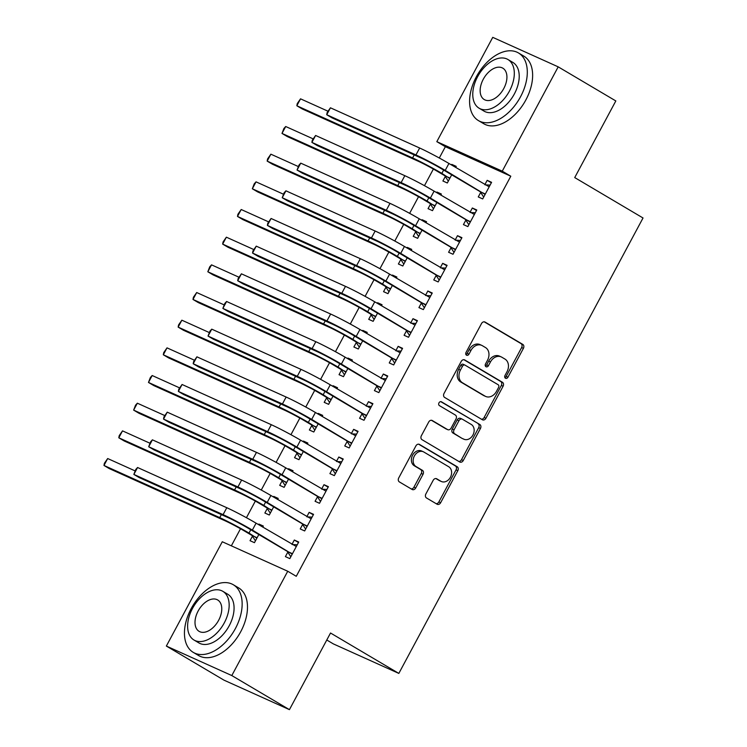 <?xml version="1.0" encoding="UTF-8"?>
<svg xmlns="http://www.w3.org/2000/svg" width="747" height="747" viewBox="0 0 747 747"><rect width="100%" height="100%" fill="white"/><g stroke="black" fill="none" stroke-linecap="round" stroke-linejoin="round"><path stroke-width="1.12" d="M505.458 378.234A2.157 1.699 114.3 0 0 507.941 377.198L523.414 348.345A3.091 2.428 114.3 0 0 522.769 344.386L485.064 322.078A3.091 2.428 114.3 0 0 484.868 321.985A3.091 2.428 114.3 0 0 481.507 323.554L466.035 352.407A2.157 1.699 114.3 0 0 468.967 354.143L470.974 350.408A9.879 7.769 114.3 0 1 481.731 345.375A9.879 7.769 114.3 0 1 482.338 345.684L485.475 347.542A9.879 7.769 114.3 0 1 487.52 360.203L485.522 363.938A2.157 1.699 114.3 0 0 488.454 365.675L490.462 361.94A9.879 7.769 114.3 0 1 501.218 356.898A9.879 7.769 114.3 0 1 501.825 357.215L504.963 359.074A9.879 7.769 114.3 0 1 507.008 371.726L505.009 375.461A2.157 1.699 114.3 0 0 505.458 378.234M504.86 377.552A2.157 1.699 114.3 0 0 506.167 376.404L521.639 347.542A3.091 2.428 114.3 0 0 521.004 343.592L484.196 321.817M465.895 354.498A2.157 1.699 114.3 0 0 467.202 353.35L469.2 349.615L470.974 350.408M485.373 366.021A2.157 1.699 114.3 0 0 486.689 364.872L488.687 361.137L490.462 361.94M425.855 494A3.091 2.428 114.3 0 0 426.49 497.96L437.07 504.216A3.091 2.428 114.3 0 0 437.266 504.309A3.091 2.428 114.3 0 0 440.627 502.74L457.808 470.694A3.091 2.428 114.3 0 0 457.173 466.735L419.459 444.428A3.091 2.428 114.3 0 0 419.272 444.334A3.091 2.428 114.3 0 0 415.902 445.903L398.721 477.949A3.091 2.428 114.3 0 0 399.365 481.908L412.139 489.472A3.091 2.428 114.3 0 0 412.325 489.565A3.091 2.428 114.3 0 0 415.696 487.987L423.045 474.28A3.091 2.428 114.3 0 0 422.41 470.321L416.07 466.576A8.254 6.499 114.3 0 1 414.193 456.314A8.254 6.499 114.3 0 1 423.362 451.776A8.254 6.499 114.3 0 1 423.857 452.038L448.686 466.726A8.254 6.499 114.3 0 1 450.562 476.988A8.254 6.499 114.3 0 1 441.402 481.516A8.254 6.499 114.3 0 1 440.898 481.255L436.762 478.808A3.091 2.428 114.3 0 0 436.575 478.715A3.091 2.428 114.3 0 0 433.204 480.284L425.855 494M287.735 571.25L231.803 675.559L166.357 646.062L222.289 541.752L287.735 571.25L296.27 576.301L510.799 176.208L502.264 171.156L436.818 141.659L492.749 37.35L558.196 66.847L502.264 171.156M558.196 66.847L615.827 100.938L574.723 177.581L643.027 217.984L398.833 673.411L330.529 633.008L289.434 709.65L231.803 675.559M482.366 419.749A3.091 2.428 114.3 0 0 482.553 419.851A3.091 2.428 114.3 0 0 485.914 418.273L503.095 386.227A3.091 2.428 114.3 0 0 502.46 382.277L464.746 359.961A3.091 2.428 114.3 0 0 464.559 359.867A3.091 2.428 114.3 0 0 461.198 361.445L444.007 393.492A3.091 2.428 114.3 0 0 444.652 397.441L482.366 419.749M480.452 428.461L463.271 460.507A3.091 2.428 114.3 0 1 459.909 462.085A3.091 2.428 114.3 0 1 459.722 461.982L422.008 439.675A3.091 2.428 114.3 0 1 421.364 435.725L428.722 422.008A3.091 2.428 114.3 0 1 432.083 420.43A3.091 2.428 114.3 0 1 432.27 420.533L447.565 429.572A3.091 2.428 114.3 0 0 447.752 429.674A3.091 2.428 114.3 0 0 451.123 428.096L455.997 419.002A3.091 2.428 114.3 0 0 455.362 415.043L439.432 405.63A2.157 1.699 114.3 0 1 441.477 401.821L479.817 424.501A3.091 2.428 114.3 0 1 480.452 428.461L478.687 427.667L461.497 459.713L463.271 460.507M326.775 640.002L333.386 643.914L398.833 673.411M302.647 524.469L300.238 528.96L304.664 530.949L313.563 514.347L309.146 512.358L306.802 516.728M277.623 499.472L278.192 498.408L273.766 496.419L273.458 497.007M267.277 508.53L264.868 513.021L269.293 515.01L273.663 506.858M332.322 469.135L329.913 473.626L334.339 475.615L343.237 459.013L338.811 457.024L336.467 461.394M307.297 444.129L307.867 443.074L303.441 441.075L303.123 441.664M296.951 453.186L294.542 457.678L298.959 459.676L303.329 451.524M361.996 413.791L359.587 418.283L364.004 420.281L372.912 403.679L368.486 401.681L366.142 406.051M336.962 388.795L337.532 387.73L333.115 385.741L332.798 386.33M326.616 397.852L324.207 402.344L328.633 404.332L333.003 396.181M391.661 358.457L389.252 362.949L393.678 364.938L402.577 348.335L398.16 346.347L395.817 350.716M366.637 333.451L367.207 332.396L362.781 330.398L362.472 330.986M356.291 342.509L353.882 347L358.308 348.998L362.678 340.847M421.336 303.114L418.927 307.605L423.353 309.603L432.252 293.001L427.826 291.003L425.491 295.373M396.312 278.117L396.881 277.053L392.455 275.064L392.138 275.652M385.966 287.175L383.556 291.666L387.973 293.655L392.343 285.503M451.011 247.78L448.602 252.271L453.018 254.26L461.926 237.667L457.5 235.669L455.156 240.039M425.986 222.783L426.546 221.719L422.13 219.73L421.812 220.318M415.631 231.841L413.231 236.332L417.648 238.321L422.018 230.169M480.676 192.446L478.276 196.937L482.693 198.926L491.591 182.324L487.175 180.335L484.831 184.705M455.651 167.44L456.221 166.385L451.804 164.387L451.487 164.975M445.305 176.497L442.896 180.989L447.322 182.987L451.692 174.835M510.799 176.208L445.361 146.711L439.301 158.009M433.381 169.055L424.464 185.676M418.544 196.722L409.627 213.353M403.707 224.389L394.789 241.02M388.87 252.056L379.952 268.687M374.032 279.723L365.115 296.354M359.195 307.4L350.287 324.021M344.367 335.067L335.45 351.697M329.53 362.734L320.612 379.364M314.692 390.401L305.775 407.031M299.855 418.068L290.938 434.698M285.018 445.744L276.101 462.365M270.181 473.411L261.263 490.041M255.343 501.078L246.435 517.708M240.515 528.745L231.346 545.833M440.814 195.107L441.384 194.052L436.967 192.054L436.65 192.642M430.468 204.164L428.059 208.656L432.485 210.654L436.855 202.502M465.848 220.113L463.439 224.604L467.855 226.593L476.763 209.991L472.337 208.002L469.994 212.372M411.149 250.45L411.718 249.386L407.292 247.397L406.975 247.985M400.803 259.508L398.394 263.999L402.81 265.988L407.18 257.836M436.173 275.447L433.764 279.938L438.19 281.936L447.089 265.334L442.663 263.336L440.319 267.706M381.474 305.784L382.044 304.729L377.618 302.731L377.31 303.319M371.128 314.842L368.719 319.333L373.145 321.331L377.515 313.18M406.499 330.79L404.09 335.282L408.516 337.27L417.414 320.668L412.998 318.68L410.654 323.049M351.8 361.128L352.369 360.063L347.953 358.074L347.635 358.663M341.454 370.185L339.045 374.677L343.471 376.665L347.841 368.514M376.833 386.124L374.424 390.616L378.841 392.605L387.74 376.002L383.323 374.014L380.979 378.384M322.134 416.462L322.695 415.397L318.278 413.408L317.961 413.997M311.779 425.519L309.379 430.011L313.796 431.999L318.166 423.848M347.159 441.458L344.75 445.95L349.166 447.948L358.074 431.346L353.648 429.348L351.305 433.718M292.46 471.796L293.029 470.741L288.603 468.743L288.286 469.331M282.114 480.853L279.705 485.345L284.121 487.343L288.491 479.191M317.484 496.802L315.075 501.293L319.501 503.282L328.4 486.68L323.983 484.691L321.64 489.061M262.785 527.139L263.355 526.075L258.929 524.086L258.621 524.674M252.439 536.197L250.03 540.688L254.456 542.677L258.826 534.525M287.81 552.136L285.401 556.627L289.827 558.625L298.725 542.023L294.309 540.025L291.965 544.395M289.434 709.65L223.988 680.153L166.357 646.062M445.361 146.711L436.818 141.659M451.804 164.387L455.969 166.852M487.175 180.335L491.339 182.8M436.967 192.054L441.132 194.528M472.337 208.002L476.502 210.467M422.13 219.73L426.294 222.195M457.5 235.669L461.674 238.134M407.292 247.397L411.457 249.862M442.663 263.336L446.837 265.801M392.455 275.064L396.629 277.529M427.826 291.003L431.999 293.478M377.618 302.731L381.792 305.196M412.998 318.68L417.162 321.145M362.781 330.398L366.954 332.863M398.16 346.347L402.325 348.812M347.953 358.074L352.117 360.54M383.323 374.014L387.488 376.479M333.115 385.741L337.28 388.207M368.486 401.681L372.65 404.146M318.278 413.408L322.443 415.874M353.648 429.348L357.822 431.822M303.441 441.075L307.605 443.541M338.811 457.024L342.985 459.489M288.603 468.743L292.777 471.208M323.983 484.691L328.148 487.156M273.766 496.419L277.94 498.884M309.146 512.358L313.31 514.823M258.929 524.086L263.103 526.551M294.309 540.025L298.473 542.49M501.218 356.898L499.454 356.104A9.879 7.769 114.3 0 0 488.687 361.137M481.731 345.375L479.966 344.572A9.879 7.769 114.3 0 0 469.2 349.615M481.46 419.216A3.091 2.428 114.3 0 0 484.149 417.48L501.33 385.433A3.091 2.428 114.3 0 0 500.686 381.474L463.878 359.699M498.566 387.478A2.157 1.699 114.3 0 0 498.118 384.714L465.017 365.134A2.157 1.699 114.3 0 0 462.524 366.161L460.413 370.101A9.879 7.769 114.3 0 0 462.458 382.763L485.083 396.143A9.879 7.769 114.3 0 0 485.69 396.452A9.879 7.769 114.3 0 0 496.447 391.419L498.566 387.478M464.746 365.012L463.243 364.331A2.157 1.699 114.3 0 0 460.759 365.367L462.524 366.161M485.69 396.452L483.916 395.658A9.879 7.769 114.3 0 1 483.318 395.35L460.694 381.96A9.879 7.769 114.3 0 1 458.649 369.307L460.759 365.367M458.817 461.45A3.091 2.428 114.3 0 0 461.497 459.713M431.402 420.262L445.8 428.778A3.091 2.428 114.3 0 0 445.987 428.881A3.091 2.428 114.3 0 0 446.183 428.955M440.73 401.634L479.817 424.501M463.439 438.965A8.254 6.499 114.3 0 0 463.943 439.227A8.254 6.499 114.3 0 0 473.103 434.698A8.254 6.499 114.3 0 0 471.226 424.436L462.477 419.263A3.091 2.428 114.3 0 0 462.29 419.16A3.091 2.428 114.3 0 0 458.929 420.738L454.055 429.833A3.091 2.428 114.3 0 0 454.69 433.792L461.665 438.162A8.254 6.499 114.3 0 0 462.169 438.424L463.943 439.227M460.712 418.46A3.091 2.428 114.3 0 0 460.525 418.367A3.091 2.428 114.3 0 0 457.164 419.935L458.929 420.738M461.665 438.162L452.925 432.989A3.091 2.428 114.3 0 1 452.28 429.039L457.164 419.935M478.687 427.667A3.091 2.428 114.3 0 0 478.043 423.708M441.402 481.516L439.628 480.723A8.254 6.499 114.3 0 1 439.133 480.461L435.893 478.547M423.362 451.776L421.588 450.983A8.254 6.499 114.3 0 0 412.428 455.511A8.254 6.499 114.3 0 0 414.305 465.773L416.07 466.576M411.242 488.94A3.091 2.428 114.3 0 0 413.922 487.193L421.28 473.477A3.091 2.428 114.3 0 0 420.636 469.527L414.305 465.773M436.173 503.683A3.091 2.428 114.3 0 0 438.853 501.947L456.043 469.891A3.091 2.428 114.3 0 0 455.399 465.941L418.591 444.166M448.303 181.148L444.829 175.75L437.453 171.39A15.724 0.85 -151.8 0 0 417.928 161.091L302.171 108.913L296.839 105.757L412.596 157.934A23.577 1.27 28.2 0 1 441.869 173.379L449.731 178.496M300.546 98.837L296.839 105.757L297.25 103.59L300.546 98.837L327.886 111.163M444.829 175.75L449.246 177.749M489.192 186.815L448.938 163.472L445.221 170.381L485.102 194.435M485.064 184.836L490.107 185.107M483.683 197.087L480.2 191.699L440.805 168.392A15.724 0.85 -151.8 0 0 421.289 158.093L332.06 117.877L326.719 114.721L415.948 154.937A23.577 1.27 28.2 0 1 445.221 170.381M330.435 107.801L326.719 114.721L327.139 112.554L330.435 107.801L419.665 148.018A23.577 1.27 28.2 0 1 448.938 163.472M480.2 191.699L484.616 193.688M433.465 208.815L429.992 203.417L422.615 199.057A15.724 0.85 -151.8 0 0 403.1 188.758L287.334 136.589L282.002 133.424L397.759 185.601A23.577 1.27 28.2 0 1 427.032 201.046L434.894 206.163M285.709 126.514L282.002 133.424L283.897 128.493L285.709 126.514L313.049 138.83M429.992 203.417L434.409 205.416M418.628 236.482L415.155 231.094L407.778 226.724A15.724 0.85 -151.8 0 0 388.263 216.425L272.496 164.256L267.165 161.1L382.922 213.268A23.577 1.27 28.2 0 1 412.195 228.722L420.057 233.83M270.872 154.181L267.165 161.1L267.575 158.934L270.872 154.181L298.212 166.497M415.155 231.094L419.571 233.083M474.354 214.482L434.1 191.139L430.393 198.058L470.265 222.102M470.227 212.512L475.269 212.774M468.845 224.763L465.362 219.366L425.967 196.059A15.724 0.85 -151.8 0 0 406.452 185.76L317.223 145.544L311.891 142.388L401.12 182.604A23.577 1.27 28.2 0 1 430.393 198.058M315.598 135.468L311.891 142.388L312.302 140.221L315.598 135.468L404.827 175.685A23.577 1.27 28.2 0 1 434.1 191.139M465.362 219.366L469.788 221.355M459.517 242.149L419.263 218.806L415.556 225.725L455.427 249.769M455.39 240.179L460.432 240.441M454.008 252.43L450.525 247.033L411.13 223.726A15.724 0.85 -151.8 0 0 391.615 213.427L302.386 173.211L297.054 170.055L386.283 210.271A23.577 1.27 28.2 0 1 415.556 225.725M300.761 163.145L297.054 170.055L298.949 165.124L300.761 163.145L389.99 203.361A23.577 1.27 28.2 0 1 419.263 218.806M450.525 247.033L454.951 249.022M476.334 76.801A39.302 24.156 -59.4 0 0 478.435 120.594A39.302 24.156 -59.4 0 0 520.556 96.736A39.302 24.156 -59.4 0 0 518.455 52.944A39.302 24.156 -59.4 0 0 476.334 76.801M478.435 120.594L483.776 123.75A39.302 24.156 -59.4 0 0 525.888 99.893A39.302 24.156 -59.4 0 0 523.787 56.1L518.455 52.944M507.941 59.508L512.853 62.412A28.293 17.396 120.6 0 1 514.366 93.945A28.293 17.396 120.6 0 1 484.037 111.126L479.126 108.222A28.293 17.396 -59.4 0 0 509.454 91.041A28.293 17.396 -59.4 0 0 507.941 59.508A28.293 17.396 -59.4 0 0 477.622 76.689A28.293 17.396 -59.4 0 0 479.126 108.222M503.795 88.491A18.236 11.205 -59.4 0 0 502.824 68.173A18.236 11.205 -59.4 0 0 483.281 79.238A18.236 11.205 -59.4 0 0 484.252 99.556A18.236 11.205 -59.4 0 0 503.795 88.491M191.195 608.6A39.302 24.156 -59.4 0 0 193.286 652.392A39.302 24.156 -59.4 0 0 235.408 628.526A39.302 24.156 -59.4 0 0 233.307 584.742A39.302 24.156 -59.4 0 0 191.195 608.6M193.286 652.392L198.627 655.549A39.302 24.156 -59.4 0 0 240.739 631.682A39.302 24.156 -59.4 0 0 238.648 587.898L233.307 584.742M222.793 591.307L227.704 594.21A28.293 17.396 120.6 0 1 229.217 625.743A28.293 17.396 120.6 0 1 198.889 642.924L193.987 640.02A28.293 17.396 -59.4 0 0 224.305 622.839A28.293 17.396 -59.4 0 0 222.793 591.307A28.293 17.396 -59.4 0 0 192.474 608.488A28.293 17.396 -59.4 0 0 193.987 640.02M218.647 620.281A18.236 11.205 -59.4 0 0 217.676 599.962A18.236 11.205 -59.4 0 0 198.132 611.037A18.236 11.205 -59.4 0 0 199.104 631.355A18.236 11.205 -59.4 0 0 218.647 620.281M403.8 264.158L400.317 258.761L392.941 254.391A15.724 0.85 -151.8 0 0 373.425 244.092L257.668 191.923L252.327 188.767L368.084 240.936A23.577 1.27 28.2 0 1 397.357 256.389L405.219 261.497M256.034 181.848L252.327 188.767L254.223 183.837L256.034 181.848L283.374 194.173M400.317 258.761L404.743 260.75M388.963 291.825L385.48 286.428L378.103 282.067A15.724 0.85 -151.8 0 0 358.588 271.768L242.831 219.59L237.49 216.434L353.256 268.612A23.577 1.27 28.2 0 1 382.529 284.056L390.382 289.164M241.206 209.515L237.49 216.434L237.91 214.268L241.206 209.515L268.537 221.84M385.48 286.428L389.906 288.417M444.68 269.826L404.426 246.473L400.719 253.392L440.59 277.445M440.553 267.846L445.595 268.117M439.171 280.097L435.688 274.7L396.293 251.403A15.724 0.85 -151.8 0 0 376.777 241.104L287.548 200.887L282.217 197.731L371.446 237.948A23.577 1.27 28.2 0 1 400.719 253.392M285.924 190.812L282.217 197.731L284.112 192.791L285.924 190.812L375.153 231.028A23.577 1.27 28.2 0 1 404.426 246.473M435.688 274.7L440.114 276.698M429.842 297.493L389.589 274.14L385.882 281.059L425.762 305.112M425.715 295.513L430.758 295.784M424.333 307.764L420.85 302.367L381.465 279.07A15.724 0.85 -151.8 0 0 361.94 268.771L272.711 228.554L267.379 225.398L356.608 265.615A23.577 1.27 28.2 0 1 385.882 281.059M271.086 218.479L267.379 225.398L267.79 223.232L271.086 218.479L360.315 258.695A23.577 1.27 28.2 0 1 389.589 274.14M420.85 302.367L425.276 304.365M374.126 319.492L370.643 314.095L363.266 309.734A15.724 0.85 -151.8 0 0 343.751 299.435L227.994 247.257L222.653 244.101L338.419 296.279A23.577 1.27 28.2 0 1 367.692 311.723L375.545 316.84M226.369 237.182L222.653 244.101L223.073 241.935L226.369 237.182L253.7 249.507M370.643 314.095L375.069 316.093M415.005 325.16L374.751 301.816L371.044 308.726L410.925 332.779M410.887 323.18L415.92 323.451M409.496 335.431L406.023 330.043L366.628 306.737A15.724 0.85 -151.8 0 0 347.112 296.438L257.883 256.221L252.542 253.065L341.771 293.282A23.577 1.27 28.2 0 1 371.044 308.726M256.249 246.146L252.542 253.065L252.953 250.899L256.249 246.146L345.478 286.362A23.577 1.27 28.2 0 1 374.751 301.816M406.023 330.043L410.439 332.032M359.288 347.159L355.805 341.762L348.429 337.401A15.724 0.85 -151.8 0 0 328.913 327.102L213.156 274.933L207.825 271.768L323.582 323.946A23.577 1.27 28.2 0 1 352.855 339.39L360.717 344.507M211.532 264.858L207.825 271.768L209.72 266.838L211.532 264.858L238.872 277.174M355.805 341.762L360.231 343.76M400.168 352.827L359.923 329.483L356.207 336.402L396.087 360.446M396.05 350.857L401.092 351.118M394.659 363.107L391.185 357.71L351.79 334.404A15.724 0.85 -151.8 0 0 332.275 324.105L243.046 283.888L237.705 280.732L326.934 320.949A23.577 1.27 28.2 0 1 356.207 336.402M241.412 273.813L237.705 280.732L238.125 278.566L241.412 273.813L330.641 314.029A23.577 1.27 28.2 0 1 359.923 329.483M391.185 357.71L395.602 359.699M344.451 374.826L340.977 369.438L333.601 365.068A15.724 0.85 -151.8 0 0 314.076 354.769L198.319 302.6L192.987 299.444L308.744 351.613A23.577 1.27 28.2 0 1 338.017 367.066L345.88 372.174M196.694 292.525L192.987 299.444L193.398 297.278L196.694 292.525L224.035 304.841M340.977 369.438L345.394 371.427M385.34 380.494L345.086 357.15L341.379 364.069L381.25 388.113M381.213 378.524L386.255 378.785M379.831 390.774L376.348 385.377L336.953 362.071A15.724 0.85 -151.8 0 0 317.438 351.772L228.208 311.555L222.867 308.399L312.097 348.616A23.577 1.27 28.2 0 1 341.379 364.069M226.584 301.489L222.867 308.399L224.772 303.469L226.584 301.489L315.813 341.706A23.577 1.27 28.2 0 1 345.086 357.15M376.348 385.377L380.765 387.366M329.614 402.502L326.14 397.105L318.764 392.735A15.724 0.85 -151.8 0 0 299.248 382.436L183.482 330.267L178.15 327.111L293.907 379.28A23.577 1.27 28.2 0 1 323.18 394.733L331.042 399.841M181.857 320.192L178.15 327.111L178.561 324.945L181.857 320.192L209.197 332.518M326.14 397.105L330.557 399.094M370.503 408.17L330.249 384.817L326.542 391.736L366.413 415.79M366.375 406.191L371.418 406.461M364.994 418.441L361.511 413.044L322.116 389.747A15.724 0.85 -151.8 0 0 302.6 379.448L213.371 339.231L208.04 336.075L297.269 376.292A23.577 1.27 28.2 0 1 326.542 391.736M211.746 329.156L208.04 336.075L209.935 331.136L211.746 329.156L300.976 369.373A23.577 1.27 28.2 0 1 330.249 384.817M361.511 413.044L365.937 415.043M314.786 430.169L311.303 424.772L303.926 420.412A15.724 0.85 -151.8 0 0 284.411 410.112L168.654 357.934L163.313 354.778L279.07 406.956A23.577 1.27 28.2 0 1 308.343 422.4L316.205 427.508M167.02 347.859L163.313 354.778L163.724 352.612L167.02 347.859L194.36 360.185M311.303 424.772L315.72 426.761M355.665 435.837L315.411 412.484L311.704 419.403L351.576 443.457M351.538 433.858L356.58 434.128M350.156 446.108L346.673 440.711L307.278 417.414A15.724 0.85 -151.8 0 0 287.763 407.115L198.534 366.898L193.202 363.742L282.431 403.959A23.577 1.27 28.2 0 1 311.704 419.403M196.909 356.823L193.202 363.742L193.613 361.576L196.909 356.823L286.138 397.04A23.577 1.27 28.2 0 1 315.411 412.484M346.673 440.711L351.099 442.71M299.949 457.836L296.466 452.439L289.089 448.079A15.724 0.85 -151.8 0 0 269.574 437.779L153.817 385.601L148.476 382.445L264.233 434.623A23.577 1.27 28.2 0 1 293.515 450.067L301.368 455.184M152.183 375.526L148.476 382.445L150.371 377.515L152.183 375.526L179.523 387.852M296.466 452.439L300.892 454.437M340.828 463.504L300.574 440.16L296.867 447.07L336.738 471.124M336.701 461.525L341.743 461.795M335.319 473.775L331.836 468.388L292.441 445.081A15.724 0.85 -151.8 0 0 272.926 434.782L183.697 394.565L178.365 391.409L267.594 431.626A23.577 1.27 28.2 0 1 296.867 447.07M182.072 384.49L178.365 391.409L178.776 389.243L182.072 384.49L271.301 424.707A23.577 1.27 28.2 0 1 300.574 440.16M331.836 468.388L336.262 470.377M285.111 485.503L281.628 480.106L274.252 475.746A15.724 0.85 -151.8 0 0 254.736 465.446L138.979 413.268L133.638 410.112L249.405 462.29A23.577 1.27 28.2 0 1 278.678 477.735L286.531 482.851M137.355 403.203L133.638 410.112L135.543 405.182L137.355 403.203L164.685 415.519M281.628 480.106L286.054 482.104M325.991 491.171L285.737 467.827L282.03 474.747L321.91 498.791M321.873 489.201L326.906 489.462M320.482 501.452L316.999 496.055L277.613 472.748A15.724 0.85 -151.8 0 0 258.098 462.449L168.859 422.232L163.528 419.076L252.757 459.293A23.577 1.27 28.2 0 1 282.03 474.747M167.235 412.157L163.528 419.076L163.938 416.91L167.235 412.157L256.464 452.374A23.577 1.27 28.2 0 1 285.737 467.827M316.999 496.055L321.425 498.044M270.274 513.17L266.791 507.783L259.414 503.413A15.724 0.85 -151.8 0 0 239.899 493.113L124.142 440.945L118.801 437.789L234.567 489.957A23.577 1.27 28.2 0 1 263.84 505.411L271.693 510.518M122.517 430.87L118.801 437.789L119.221 435.622L122.517 430.87L149.848 443.186M266.791 507.783L271.217 509.771M311.154 518.838L270.9 495.494L267.193 502.414L307.073 526.458M307.036 516.868L312.078 517.129M305.644 529.119L302.171 523.722L262.776 500.415A15.724 0.85 -151.8 0 0 243.261 490.116L154.031 449.899L148.69 446.743L237.919 486.96A23.577 1.27 28.2 0 1 267.193 502.414M152.397 439.834L148.69 446.743L150.586 441.813L152.397 439.834L241.626 480.05A23.577 1.27 28.2 0 1 270.9 495.494M302.171 523.722L306.587 525.711M255.437 540.847L251.954 535.45L244.577 531.08A15.724 0.85 -151.8 0 0 225.062 520.78L109.305 468.612L103.973 465.456L219.73 517.624A23.577 1.27 28.2 0 1 249.003 533.078L256.865 538.185M107.68 458.537L103.973 465.456L104.384 463.289L107.68 458.537L135.02 470.862M251.954 535.45L256.38 537.438M296.316 546.515L256.072 523.161L252.355 530.081L292.236 554.134M292.198 544.535L297.241 544.796M290.807 556.786L287.334 551.389L247.939 528.092A15.724 0.85 -151.8 0 0 228.423 517.792L139.194 477.576L133.853 474.42L223.082 514.636A23.577 1.27 28.2 0 1 252.355 530.081M137.56 467.501L133.853 474.42L135.758 469.48L137.56 467.501L226.799 507.717A23.577 1.27 28.2 0 1 256.072 523.161M287.334 551.389L291.75 553.387M506.167 376.404L507.941 377.198M467.202 353.35L468.967 354.143M486.689 364.872L488.454 365.675M521.004 343.592L522.769 344.386M521.639 347.542L523.414 348.345M500.686 381.474L502.46 382.277M501.33 385.433L503.095 386.227M484.149 417.48L485.914 418.273M458.649 369.307L460.413 370.101M460.694 381.96L462.458 382.763M483.318 395.35L485.083 396.143M445.8 428.778L447.565 429.572M452.28 429.039L454.055 429.833M452.925 432.989L454.69 433.792M439.133 480.461L440.898 481.255M420.636 469.527L422.41 470.321M421.28 473.477L423.045 474.28M413.922 487.193L415.696 487.987M455.399 465.941L457.173 466.735M456.043 469.891L457.808 470.694M438.853 501.947L440.627 502.74M443.643 170.073L441.869 173.379M414.221 154.909L412.596 157.934M419.665 148.018L415.948 154.937M428.806 197.74L427.032 201.046M399.384 182.576L397.759 185.601M413.969 225.407L412.195 228.722M384.546 210.243L382.922 213.268M404.827 175.685L401.12 182.604M389.99 203.361L386.283 210.271M399.141 253.074L397.357 256.389M369.709 237.91L368.084 240.936M384.303 280.751L382.529 284.056M354.872 265.587L353.256 268.612M375.153 231.028L371.446 237.948M360.315 258.695L356.608 265.615M369.466 308.418L367.692 311.723M340.034 293.254L338.419 296.279M345.478 286.362L341.771 293.282M354.629 336.085L352.855 339.39M325.206 320.921L323.582 323.946M330.641 314.029L326.934 320.949M339.792 363.752L338.017 367.066M310.369 348.588L308.744 351.613M315.813 341.706L312.097 348.616M324.954 391.419L323.18 394.733M295.532 376.255L293.907 379.28M300.976 369.373L297.269 376.292M310.117 419.095L308.343 422.4M280.695 403.931L279.07 406.956M286.138 397.04L282.431 403.959M295.289 446.762L293.515 450.067M265.857 431.598L264.233 434.623M271.301 424.707L267.594 431.626M280.452 474.429L278.678 477.735M251.02 459.265L249.405 462.29M256.464 452.374L252.757 459.293M265.615 502.096L263.84 505.411M236.192 486.932L234.567 489.957M241.626 480.05L237.919 486.96M250.777 529.763L249.003 533.078M221.355 514.599L219.73 517.624M226.799 507.717L223.082 514.636M463.112 364.265L464.877 365.059M445.987 428.881L447.752 429.674M460.525 418.367L462.29 419.16"/></g></svg>
